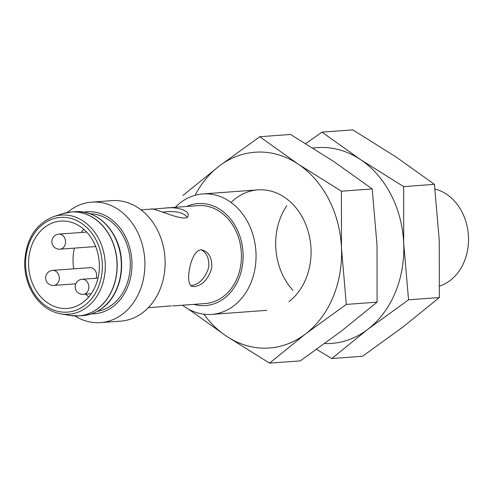 <?xml version="1.0" encoding="UTF-8"?>
<svg xmlns="http://www.w3.org/2000/svg" width="493" height="493" viewBox="0 0 493 493"><rect width="100%" height="100%" fill="white"/><g stroke="black" fill="none" stroke-linecap="round" stroke-linejoin="round"><path stroke-width="0.74" d="M171.33 305.87L148.257 307.737M201.557 249.969C207.035 253.242 209.42 259.071 208.712 267.459C205.1 278.342 199.258 284.399 191.179 285.632M162.856 212.021L166.277 211.768C176.969 210.986 183.901 212.791 187.069 217.197M96.166 278.237A7.549 6.095 -94.2 0 0 89.96 267.631L52.615 270.386A7.549 6.095 85.8 0 1 58.938 275.673A7.549 6.095 85.8 0 1 56.504 284.369A7.549 6.095 85.8 0 1 53.731 285.447L75.786 283.82M88.697 297.002A43.791 35.342 85.8 0 1 85.739 294.148M73.734 268.827A43.791 35.342 85.8 0 1 74.388 248.121M81.185 232.474A43.791 35.342 85.8 0 1 83.687 229.214M83.268 302.16A43.791 35.342 85.8 0 1 67.19 308.427A43.791 35.342 85.8 0 1 28.711 267.354A43.791 35.342 85.8 0 1 60.738 221.08A43.791 35.342 85.8 0 1 97.404 251.72A43.791 35.342 85.8 0 1 83.268 302.16M435.005 189.059A49.83 40.223 85.8 0 1 467.697 229.307A49.83 40.223 85.8 0 1 450.226 280.418A49.83 40.223 85.8 0 1 439.664 286.026M175.28 207.319A60.405 48.752 85.8 0 1 202.789 193.934A60.405 48.752 85.8 0 1 253.359 236.202A60.405 48.752 85.8 0 1 233.867 305.771A60.405 48.752 85.8 0 1 211.688 314.411A60.405 48.752 85.8 0 1 182.509 305.21M186.6 206.487A51.136 41.276 85.8 0 1 238.513 232.591A51.136 41.276 85.8 0 1 224.327 298.259A51.136 41.276 85.8 0 1 193.829 304.372M141.035 209.852L151.031 209.112C152.263 206.585 187.833 224.346 188.166 215.54C189.54 210.757 177.055 206.419 165.284 208.058L198.168 205.63A49.078 39.613 85.8 0 1 239.259 239.974A49.078 39.613 85.8 0 1 223.421 296.496A49.078 39.613 85.8 0 1 205.396 303.522L172.507 305.95M67.362 212.483A60.405 48.752 85.8 0 1 91.643 202.136L111.856 200.645A60.405 48.752 85.8 0 1 162.425 242.913A60.405 48.752 85.8 0 1 142.933 312.482A60.405 48.752 85.8 0 1 120.748 321.128L100.541 322.619A60.405 48.752 85.8 0 1 75.004 315.951M91.643 202.136A60.405 48.752 85.8 0 1 142.218 244.405A60.405 48.752 85.8 0 1 122.726 313.973A60.405 48.752 85.8 0 1 100.541 322.619M84.044 212.113A51.136 41.276 85.8 0 1 129.197 245.89A51.136 41.276 85.8 0 1 113.187 306.461A51.136 41.276 85.8 0 1 91.556 313.868M90.151 213.759A49.078 39.613 85.8 0 1 128.599 250.037A49.078 39.613 85.8 0 1 112.275 304.705A49.078 39.613 85.8 0 1 97.361 311.342M194.439 286.612C202.407 285.342 208.163 279.266 211.694 268.383C212.317 258.819 209.476 252.78 203.165 250.259C191.167 245.459 183.907 285.182 192.301 286.415L194.439 286.612M165.284 208.058L152.214 209.192M341.421 191.21L298.197 164.144A98.156 79.219 85.8 0 1 341.47 247.991L341.421 191.21L372.197 188.936L333.761 161.519L290.531 134.453L259.756 136.727L218.972 166.264L182.977 195.45M195.105 195.271A98.156 79.219 85.8 0 1 218.972 166.264A98.156 79.219 85.8 0 1 298.197 164.144L259.756 136.727M231.075 202.469A60.405 48.752 85.8 0 1 301.562 215.885A60.405 48.752 85.8 0 1 288.88 301.71M372.197 188.936L377.034 245.36L377.083 302.141L341.088 331.327L300.305 360.87L269.529 363.138L226.299 336.078A98.156 79.219 85.8 0 1 203.886 314.214M377.083 302.141L346.308 304.415L341.47 247.991A98.156 79.219 85.8 0 1 305.524 333.952A98.156 79.219 85.8 0 1 226.299 336.078L188.462 309.111M346.308 304.415L305.524 333.952L269.529 363.138M403.662 186.613L360.438 159.547A98.156 79.219 85.8 0 1 403.712 243.394L403.662 186.613L434.438 184.339L396.002 156.922L352.772 129.862L321.997 132.13L305.691 143.599M312.944 148.091A98.156 79.219 85.8 0 1 360.438 159.547L321.997 132.13M292.99 290.365A60.405 48.752 85.8 0 1 286.741 205.778M434.438 184.339L439.275 240.769L439.325 297.55L403.329 326.736L362.546 356.273L331.771 358.547L316.611 349.395M439.325 297.55L408.549 299.818L403.712 243.394A98.156 79.219 85.8 0 1 367.766 329.361A98.156 79.219 85.8 0 1 324.727 343.535M408.549 299.818L367.766 329.361L331.771 358.547M86.645 232.074L58.87 234.12A7.549 6.095 85.8 0 1 65.193 239.407A7.549 6.095 85.8 0 1 62.753 248.102A7.549 6.095 85.8 0 1 59.98 249.181L95.667 246.549M84.901 305.315A47.488 38.325 85.8 0 1 25.636 265.776A47.488 38.325 85.8 0 1 81.351 223.163A47.488 38.325 85.8 0 1 84.901 305.315M87.033 307.145A49.731 40.136 85.8 0 1 61.015 313.905C49.953 311.89 40.839 305.494 33.672 294.715C27.781 285.404 24.773 274.928 24.65 263.293C25.765 239.425 35.49 223.847 53.829 216.563A49.731 40.136 85.8 0 1 101.632 245.36A49.731 40.136 85.8 0 1 87.033 307.145M53.829 216.563L63.153 213.555A52.085 42.034 85.8 0 1 113.224 243.721A52.085 42.034 85.8 0 1 97.934 308.427A52.085 42.034 85.8 0 1 70.684 315.508L78.935 315.884A52.098 42.047 85.8 0 1 74.844 315.939M67.208 212.52A52.098 42.047 85.8 0 1 71.263 211.972A52.098 42.047 85.8 0 1 114.875 248.429A52.098 42.047 85.8 0 1 98.064 308.427A52.098 42.047 85.8 0 1 78.935 315.884L83.07 315.582C90.071 315.033 96.536 312.519 102.458 308.033C121.42 294.42 127.551 260.612 115.109 237.238C105.471 219.668 92.234 211.146 75.398 211.663A52.098 42.047 85.8 0 1 119.016 248.121A52.098 42.047 85.8 0 1 102.205 308.125A52.098 42.047 85.8 0 1 83.07 315.582M96.4 216.791A51.759 41.776 85.8 0 1 121.457 260.507A51.759 41.776 85.8 0 1 103.092 307.422M86.053 293.249A7.549 6.095 85.8 0 1 83.28 294.327A7.549 7.549 0 0 1 76.014 290.26A7.549 7.549 0 0 1 82.171 279.266A7.549 6.095 85.8 0 1 88.493 284.553A7.549 6.095 85.8 0 1 86.053 293.249M52.615 270.386A7.549 7.549 0 0 0 46.465 281.38A7.549 7.549 0 0 0 53.731 285.447M257.802 189.873L202.789 193.934M266.695 310.35L211.688 314.411M61.015 313.905L70.684 315.508M63.153 213.555L71.263 211.972L75.398 211.663M97.996 278.101L82.171 279.266M91.199 293.742L83.28 294.327M58.87 234.12A7.549 7.549 0 0 0 52.714 245.113A7.549 7.549 0 0 0 59.98 249.181"/></g></svg>
